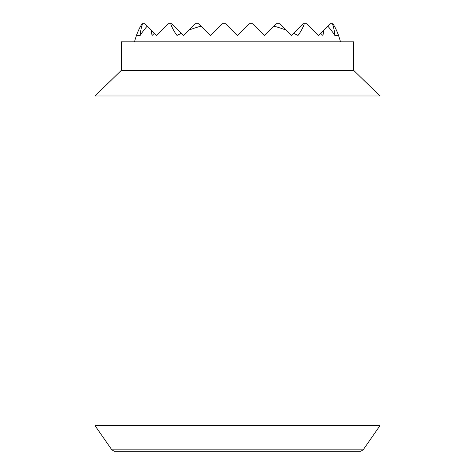 <?xml version="1.0" encoding="UTF-8"?>
<svg xmlns="http://www.w3.org/2000/svg" width="475" height="475" viewBox="0 0 475 475"><rect width="100%" height="100%" fill="white"/><g stroke="black" fill="none" stroke-linecap="round" stroke-linejoin="round"><path stroke-width="0.71" d="M340.504 41.836A106.875 106.875 0 0 0 338.521 35.453A103.989 73.53 180 0 0 332.975 23.75L332.47 23.75A97.518 68.952 180 0 1 334.857 35.453A106.727 75.466 180 0 0 327.762 26.113L323.766 30.109A86.468 61.144 180 0 1 322.911 35.453A106.02 74.967 180 0 0 320.577 33.297L318.422 35.453L306.713 23.75L304.291 23.75A68.685 48.569 180 0 1 297.979 35.453A101.798 71.98 180 0 0 293.609 33.297L291.448 35.453L286.098 30.109A101.798 71.98 180 0 0 273.82 26.113L264.474 35.453L252.765 23.75L249.203 23.75L237.5 35.453L225.797 23.75L222.235 23.75L210.526 35.453L201.18 26.113A101.798 71.98 180 0 0 188.902 30.109L183.552 35.453L181.391 33.297A101.798 71.98 180 0 0 177.021 35.453A68.685 48.569 180 0 1 170.709 23.75L168.287 23.75L156.578 35.453L154.422 33.297A106.02 74.967 180 0 0 152.089 35.453A86.468 61.144 180 0 1 151.234 30.109L147.238 26.113A106.727 75.466 180 0 0 140.143 35.453A97.518 68.952 180 0 1 142.53 23.75L142.025 23.75A103.989 73.53 180 0 0 136.479 35.453A106.875 106.875 0 0 0 134.496 41.836M320.577 33.297L323.766 30.109M151.234 30.109L154.422 33.297M140.143 35.453L136.479 35.453M338.521 35.453L334.857 35.453M327.762 26.113L330.125 23.75L332.47 23.75M142.53 23.75L144.875 23.75L147.238 26.113M273.82 26.113L276.177 23.75L279.739 23.75L286.098 30.109M293.609 33.297L303.151 23.75L304.291 23.75M188.902 30.109L195.261 23.75L198.823 23.75L201.18 26.113M170.709 23.75L171.849 23.75L181.391 33.297M95 425.6L111.827 449.831L114.285 451.25L360.715 451.25L363.173 449.831L380 425.6L380 95.986L353.637 70.336L353.637 41.836L121.362 41.836L121.362 70.336L95 95.986L95 425.6L380 425.6M111.827 449.831L363.173 449.831M353.637 70.336L121.362 70.336M380 95.986L95 95.986"/></g></svg>
